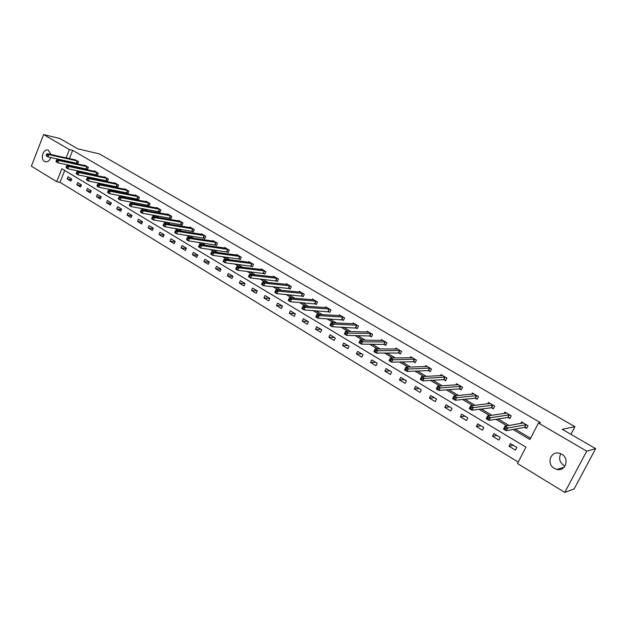 <?xml version="1.0" encoding="UTF-8"?>
<svg xmlns="http://www.w3.org/2000/svg" width="627" height="627" viewBox="0 0 627 627"><rect width="100%" height="100%" fill="white"/><g stroke="black" fill="none" stroke-linecap="round" stroke-linejoin="round"><path stroke-width="0.94" d="M50.771 157.502C49.564 160.818 47.699 162.221 45.183 161.711L44.541 161.413C39.885 158.96 43.42 148.16 48.24 150.143L51.061 154.54M565.029 466.065L563.861 465.477C559.543 462.217 558.532 458.306 560.828 453.736M561.737 454.207C569.794 458.494 565.617 471.708 556.941 469.443L554.268 468.385C546.227 464.019 550.522 450.829 559.237 453.211L561.737 454.207M43.624 134.578L59.91 138.504L77.764 148.842L99.411 153.921L574.928 426.689L562.247 429.299L595.65 448.642L574.167 488.903L564.77 492.422L517.487 463.502L525.951 447.176L61.846 168.734L56.728 181.689L31.35 166.171L43.624 134.578L69.401 149.602L66.133 157.879M64.722 170.458L60.027 182.324L518.216 462.107M60.027 182.324L56.728 181.689M570.915 434.315L574.928 426.689M516.844 447.443L510.409 443.563L509.022 446.252L515.449 450.147L516.844 447.443M500.205 437.411L493.888 433.594L492.524 436.267L498.833 440.091L500.205 437.411M483.864 427.551L477.656 423.805L476.316 426.462L482.516 430.216L483.864 427.551M467.813 417.872L461.715 414.196L460.39 416.83L466.48 420.513L467.813 417.872M452.043 408.365L446.056 404.752L444.755 407.37L450.735 410.991L452.043 408.365M436.557 399.023L430.671 395.472L429.385 398.074L435.263 401.625L436.557 399.023M421.328 389.837L415.544 386.35L414.282 388.936L420.059 392.431L421.328 389.837M406.374 380.816L400.684 377.391L399.438 379.954L405.12 383.387L406.374 380.816M391.663 371.952L386.075 368.574L384.853 371.129L390.433 374.507L391.663 371.952M377.211 363.229L371.717 359.914L370.51 362.445L375.996 365.768L377.211 363.229M362.994 354.655L357.594 351.402L356.402 353.918L361.803 357.178L362.994 354.655M349.02 346.229L343.706 343.024L342.53 345.524L347.836 348.737L349.02 346.229M335.273 337.937L330.045 334.787L328.885 337.271L334.105 340.43L335.273 337.937M321.745 329.778L316.604 326.683L315.467 329.151L320.601 332.255L321.745 329.778M308.445 321.761L303.382 318.704L302.261 321.157L307.316 324.214L308.445 321.761M295.356 313.868L290.379 310.859L289.266 313.296L294.243 316.306L295.356 313.868M282.479 306.094L277.573 303.139L276.483 305.561L281.374 308.523L282.479 306.094M269.798 298.452L264.978 295.544L263.904 297.95L268.717 300.866L269.798 298.452M257.321 290.928L252.579 288.067L251.513 290.458L256.255 293.326L257.321 290.928M245.039 283.522L240.368 280.7L239.318 283.075L243.989 285.904L245.039 283.522M232.946 276.225L228.346 273.45L227.311 275.817L231.912 278.592L232.946 276.225M221.041 269.046L216.511 266.318L215.492 268.662L220.014 271.397L221.041 269.046M209.316 261.976L204.857 259.288L203.853 261.616L208.305 264.312L209.316 261.976M197.771 255.009L193.375 252.36L192.379 254.68L196.776 257.336L197.771 255.009M186.399 248.151L182.065 245.541L181.085 247.845L185.412 250.463L186.399 248.151M175.192 241.395L170.928 238.824L169.956 241.113L174.22 243.691L175.192 241.395M164.156 234.741L159.948 232.202L158.992 234.482L163.192 237.022L164.156 234.741M153.278 228.181L149.132 225.681L148.191 227.946L152.33 230.446L153.278 228.181M142.556 221.715L138.473 219.254L137.548 221.503L141.624 223.964L142.556 221.715M131.991 215.343L127.971 212.914L127.054 215.155L131.067 217.585L131.991 215.343M121.583 209.065L117.617 206.675L116.708 208.893L120.666 211.291L121.583 209.065M111.316 202.874L107.413 200.515L106.512 202.725L110.415 205.092L111.316 202.874M101.198 196.768L97.35 194.448L96.464 196.643L100.312 198.971L101.198 196.768M91.228 190.757L87.427 188.461L86.55 190.647L90.343 192.944L91.228 190.757M81.392 184.824L77.646 182.567L76.776 184.738L80.522 187.003L81.392 184.824M71.69 178.977L67.998 176.743L67.136 178.907L70.827 181.14L71.69 178.977M513.027 429.479L529.917 439.519L538.468 423.029L540.49 422.669L72.669 150.355L69.409 158.6M68.335 161.327L68.084 161.954M71.454 165.7L73.43 166.876M81.416 171.61L83.556 172.887M91.526 177.613L93.831 178.985M101.778 183.695L104.262 185.177M112.178 189.871L114.843 191.454M122.735 196.141L125.58 197.834M133.449 202.497L136.49 204.308M144.32 208.956L147.557 210.876M155.363 215.508L158.796 217.545M166.57 222.162L170.207 224.325M177.943 228.918L181.799 231.198M189.503 235.776L193.571 238.189M201.236 242.743L205.531 245.29M213.149 249.812L217.679 252.501M225.258 256.999L230.023 259.829M237.555 264.304L242.563 267.274M250.055 271.726L255.314 274.845M262.752 279.258L268.278 282.542M275.661 286.923L281.452 290.364M288.781 294.714L294.847 298.311M302.12 302.629L308.468 306.399M315.679 310.678L322.325 314.621M329.465 318.869L336.417 322.991M343.494 327.192L350.752 331.503M357.758 335.657L365.337 340.163M372.273 344.278L380.181 348.973M387.039 353.04L395.292 357.939M402.064 361.959L410.669 367.069M417.355 371.035L426.329 376.365M432.92 380.283L442.278 385.832M448.775 389.688L458.517 395.472M464.913 399.274L475.054 405.293M481.348 409.031L491.905 415.293M498.089 418.969L509.077 425.49M515.151 429.095L530.575 438.249M524.893 427.426L526.649 428.46L528.059 425.733L521.554 421.908L520.739 423.484M508.129 417.535L509.853 418.554L511.24 415.85L504.853 412.096L504.1 413.561M491.662 407.832L493.363 408.828L494.719 406.139L488.449 402.456L487.759 403.819M475.493 398.294L477.163 399.281L478.503 396.609L472.343 392.988L471.7 394.265M459.615 388.936L461.245 389.9L462.569 387.243L456.511 383.693L455.923 384.884M444.01 379.735L445.617 380.683L446.918 378.05L440.969 374.554L440.413 375.683M428.672 370.69L430.255 371.623L431.533 369.013L425.694 365.572L425.169 366.638M413.608 361.81L415.16 362.719L416.422 360.125L410.677 356.755L410.191 357.758M398.796 353.079L400.324 353.973L401.562 351.394L395.919 348.079L395.457 349.035M384.241 344.489L385.738 345.375L386.961 342.812L381.412 339.552L380.981 340.461M369.922 336.056L371.396 336.926L372.603 334.379L367.148 331.174L366.74 332.036M355.846 327.756L357.296 328.611L358.487 326.079L353.119 322.929L352.735 323.751M342.005 319.59L343.431 320.436L344.607 317.92L339.325 314.825L338.956 315.608M328.391 311.564L329.794 312.395L330.946 309.895L325.758 306.846L325.405 307.606M314.997 303.672L316.376 304.479L317.513 302.002L312.411 299.001L312.074 299.73M301.822 295.897L303.178 296.696L304.299 294.235L299.275 291.281L298.954 291.978M288.851 288.255L290.191 289.039L291.296 286.594L286.351 283.686L286.045 284.36M276.092 280.731L277.408 281.507L278.498 279.078L273.631 276.217L273.341 276.86M263.536 273.325L264.829 274.085L265.903 271.671L261.114 268.858L260.84 269.477M251.168 266.036L252.446 266.788L253.504 264.39L248.786 261.616L248.527 262.211M238.997 258.857L240.251 259.602L241.301 257.211L236.653 254.484L236.403 255.064M227.013 251.795L228.252 252.524L229.286 250.149L224.709 247.469L224.466 248.018M215.218 244.836L216.433 245.557L217.451 243.198L212.945 240.549L212.718 241.089M203.595 237.986L204.786 238.691L205.797 236.348L201.361 233.746L201.142 234.263M192.144 231.238L193.328 231.927L194.315 229.607L189.95 227.037L189.738 227.538M180.866 224.584L182.034 225.273L183.013 222.961L178.711 220.43L178.499 220.916M169.76 218.039L170.905 218.713L171.876 216.417L167.636 213.925L167.433 214.395M158.811 211.581L159.94 212.247L160.896 209.967L156.719 207.513L156.531 207.968M148.027 205.225L149.14 205.883L150.088 203.61L145.966 201.189L145.785 201.635M137.399 198.955L138.496 199.605L139.429 197.348L135.369 194.966L135.189 195.397M126.92 192.779L128.002 193.422L128.927 191.172L124.922 188.821L124.749 189.244M116.598 186.689L117.664 187.324L118.574 185.09L114.631 182.77L114.459 183.178M106.418 180.694L107.468 181.313L108.361 179.095L104.482 176.806L104.317 177.206M96.378 174.776L97.412 175.388L98.306 173.177L94.473 170.928L94.316 171.312M86.487 168.937L87.506 169.541L88.383 167.346L84.606 165.128L84.457 165.504M76.729 163.185L77.732 163.78L78.602 161.601L74.731 159.775M595.65 448.642L586.723 451.158L564.77 492.422M72.669 150.355L69.401 149.602M538.468 423.029L586.723 451.158M68.178 165.003L70.161 166.179M78.156 170.928L80.303 172.206M88.274 176.947L90.594 178.327M98.549 183.053L101.033 184.534M108.965 189.252L111.63 190.835M119.538 195.538L122.39 197.231M130.275 201.918L133.316 203.728M141.161 208.391L144.406 210.319M152.22 214.967L155.661 217.013M163.451 221.644L167.095 223.808M174.855 228.416L178.711 230.712M186.431 235.305L190.506 237.727M198.187 242.296L202.49 244.851M210.131 249.397L214.661 252.093M222.264 256.608L227.037 259.445M234.592 263.936L239.608 266.922M247.116 271.381L252.391 274.516M259.844 278.952L265.378 282.244M272.784 286.649L278.592 290.097M285.936 294.463L292.017 298.084M299.314 302.418L305.678 306.203M312.904 310.498L319.566 314.464M326.738 318.72L333.705 322.866M340.798 327.082L348.079 331.409M355.109 335.586L362.712 340.108M369.664 344.239L377.595 348.965M384.476 353.048L392.753 357.97M399.548 362.006L408.185 367.148M414.886 371.129L423.891 376.482M430.506 380.417L439.895 385.997M446.416 389.876L456.19 395.684M462.608 399.501L472.789 405.551M479.106 409.313L489.703 415.607M495.91 419.298L506.937 425.858M65.051 160.614L64.808 161.241M513.309 445.311L509.022 446.252M496.929 435.436L492.524 436.267M480.846 425.733L476.316 426.462M465.038 416.195L460.39 416.83M449.504 406.829L444.755 407.37M434.245 397.628L429.385 398.074M419.244 388.583L414.282 388.936M404.501 379.688L399.438 379.954M390.002 370.941L384.853 371.129M375.745 362.343L370.51 362.445M361.724 353.894L356.402 353.918M347.93 345.571L342.53 345.524M334.371 337.397L328.885 337.271M321.024 329.347L315.467 329.151M307.888 321.424L302.261 321.157M294.964 313.633L289.266 313.296M282.252 305.96L276.483 305.561M269.728 298.413L263.904 297.95M257.305 290.967L251.513 290.458M244.992 283.631L239.318 283.075M232.876 276.405L227.311 275.817M220.939 269.281L215.492 268.662M209.191 262.266L203.853 261.616M197.623 255.354L192.379 254.68M186.227 248.543L181.085 247.845M175.004 241.834L169.956 241.113M163.953 235.219L158.992 234.482M153.059 228.698L148.191 227.946M142.321 222.272L137.548 221.503M131.748 215.939L127.054 215.155M121.325 209.692L116.708 208.893M111.05 203.532L106.512 202.725M100.923 197.458L96.464 196.643M90.939 191.47L86.55 190.647M81.095 185.568L76.776 184.738M71.384 179.745L67.136 178.907M522.667 423.154L522.902 422.7M526.962 427.865L524.533 427.379L506.279 430.71L503.481 429.04L504.931 426.203L523.302 422.935M504.743 427.661L504.931 426.203L507.729 427.873L506.279 430.71L505.284 429.464L505.864 428.327L504.743 427.661L504.163 428.797L505.284 429.464M526.296 424.698L505.864 428.327M503.481 429.04L504.163 428.797M510.151 417.982L507.768 417.488L488.95 420.364L486.207 418.726L487.634 415.905L506.569 413.107M487.422 417.331L487.634 415.905L490.385 417.543L488.95 420.364L487.947 419.118L488.519 417.99L487.422 417.331L486.85 418.46L487.947 419.118M509.508 414.831L488.519 417.99M486.207 418.726L486.85 418.46M493.637 408.271L491.302 407.777L471.951 410.207L469.255 408.6L470.665 405.802L490.134 403.451M470.422 407.197L470.665 405.802L473.361 407.409L471.951 410.207L470.94 408.961L471.504 407.84L470.422 407.197L469.866 408.318L470.94 408.961M493.026 405.144L471.504 407.84M469.255 408.6L469.866 408.318M477.429 398.741L475.125 398.239L455.273 400.245L452.623 398.662L454.011 395.888L473.996 393.96M453.744 397.252L454.011 395.888L456.652 397.463L455.273 400.245L454.254 398.999L454.81 397.886L453.744 397.252L453.196 398.364L454.254 398.999M476.833 395.629L454.81 397.886M452.623 398.662L453.196 398.364M461.503 389.375L459.238 388.873L438.9 390.456L436.298 388.912L437.662 386.154L458.141 384.649M437.38 387.494L437.662 386.154L440.256 387.698L438.9 390.456L437.873 389.218L438.414 388.113L437.38 387.494L436.831 388.591L437.873 389.218M460.931 386.287L438.414 388.113M436.298 388.912L436.831 388.591M445.86 380.174L443.634 379.672L422.825 380.855L420.27 379.335L421.61 376.6L442.568 375.495M421.305 377.909L421.61 376.6L424.166 378.112L422.825 380.855L421.791 379.617L422.324 378.52L421.305 377.909L420.772 379.006L421.791 379.617M445.303 377.101L422.324 378.52M420.27 379.335L420.772 379.006M430.49 371.137L428.296 370.628L407.041 371.427L404.533 369.93L405.849 367.21L427.206 366.466M405.528 368.496L405.849 367.21L408.357 368.707L407.041 371.427L405.998 370.189L406.531 369.099L405.528 368.496L404.995 369.585L405.998 370.189M429.957 368.08L406.531 369.099M404.533 369.93L404.995 369.585M412.19 357.719L390.378 358.001L392.839 359.467L391.538 362.171L389.085 360.697L390.378 358.001L389.508 360.345L390.496 360.933L391.013 359.851L390.025 359.263M414.87 359.216L391.013 359.851M415.387 362.249L413.224 361.74L391.538 362.171L390.496 360.933M389.085 360.697L389.508 360.345M400.543 353.518L398.411 353.001L376.318 353.072L373.904 351.629L375.181 348.949L397.44 348.973M374.813 350.187L375.181 348.949L377.595 350.391L376.318 353.072L375.267 351.833L375.777 350.759L374.813 350.187L374.295 351.261L375.267 351.833M400.042 350.501L375.777 350.759M373.904 351.629L374.295 351.261M385.95 344.928L383.849 344.419L361.364 344.137L358.989 342.726L360.243 340.061L382.901 340.43M359.859 341.268L360.243 340.061L362.618 341.472L361.364 344.137L360.306 342.906L360.807 341.84L359.859 341.268L359.357 342.334L360.306 342.906M385.464 341.934L360.807 341.84M358.989 342.726L359.357 342.334M371.607 336.487L369.538 335.978L346.668 335.359L344.341 333.972L345.579 331.322L368.613 332.036M345.171 332.514L345.579 331.322L347.907 332.718L346.668 335.359L345.61 334.128L346.104 333.07L345.171 332.514L344.678 333.572L345.61 334.128M371.129 333.509L346.104 333.07M344.341 333.972L344.678 333.572M357.5 328.187L332.232 326.738L329.943 325.366L331.158 322.74L354.568 323.775M330.735 323.908L331.158 322.74L333.454 324.112L332.232 326.738L331.166 325.507L331.652 324.457L330.735 323.908L330.249 324.958L331.166 325.507M357.037 325.233L333.454 324.112L331.652 324.457M329.943 325.366L330.249 324.958M343.627 320.021L318.046 318.257L315.789 316.917L316.988 314.307L340.743 315.655M316.549 315.452L316.988 314.307L319.245 315.647L318.046 318.257L316.972 317.035L317.45 315.984L316.549 315.452L316.071 316.494L316.972 317.035M343.173 317.082L319.245 315.647L317.45 315.984M315.789 316.917L316.071 316.494M329.982 311.995L304.095 309.926L301.885 308.602L303.06 306.015L327.153 307.669M302.606 307.136L303.06 306.015L305.278 307.332L304.095 309.926L303.021 308.703L303.492 307.661L302.606 307.136L302.136 308.17L303.021 308.703M329.543 309.072L305.278 307.332L303.492 307.661M301.885 308.602L302.136 308.17M316.557 304.095L290.379 301.736L288.208 300.435L289.368 297.864L313.782 299.808M288.898 298.961L289.368 297.864L291.547 299.157L290.379 301.736L289.306 300.513L289.768 299.479L288.898 298.961L288.436 299.996L289.306 300.513M316.133 301.195L291.547 299.157L289.768 299.479M288.208 300.435L288.436 299.996M302.943 293.436L278.051 291.124L275.911 289.846L300.623 292.08M303.35 296.32L276.899 293.679L274.759 292.401L274.963 291.947L275.817 292.464L276.28 291.437L275.418 290.928L274.963 291.947M276.28 291.437L278.051 291.124L276.899 293.679L275.817 292.464M275.911 289.846L275.418 290.928M289.956 285.81L264.774 283.224L262.674 281.97L287.683 284.47M290.356 288.671L263.646 285.763L261.537 284.501L261.718 284.039L262.556 284.54L263.011 283.529L262.164 283.02L261.718 284.039M263.011 283.529L264.774 283.224L263.646 285.763L262.556 284.54M262.674 281.97L262.164 283.02M277.181 278.302L251.725 275.449L249.648 274.211L274.94 276.985M277.565 281.147L250.604 277.973L248.535 276.734L248.684 276.264L249.515 276.758L249.961 275.747L249.131 275.253L248.684 276.264M249.961 275.747L251.725 275.449L250.604 277.973L249.515 276.758M249.648 274.211L249.131 275.253M264.61 270.911L238.879 267.8L236.841 266.585L262.399 269.618M264.986 273.74L237.774 270.308L235.744 269.093L235.87 268.607L236.685 269.101L237.124 268.097L236.308 267.604L235.87 268.607M237.124 268.097L238.879 267.8L237.774 270.308L236.685 269.101M236.841 266.585L236.308 267.604M252.234 263.638L226.245 260.283L224.239 259.084L250.055 262.36M252.595 266.444L225.164 262.768L223.157 261.577L223.267 261.083L224.066 261.561L224.497 260.566L223.698 260.087L223.267 261.083M224.497 260.566L226.245 260.283L225.164 262.768L224.066 261.561M224.239 259.084L223.698 260.087M240.047 256.474L213.815 252.877L211.84 251.701L237.907 255.22M240.4 259.264L212.749 255.354L210.774 254.178L210.86 253.676L211.652 254.147L212.075 253.159L211.291 252.689L210.86 253.676M212.075 253.159L213.815 252.877L212.749 255.354L211.652 254.147M211.84 251.701L211.291 252.689M228.048 249.428L201.588 245.596L199.645 244.444L225.939 248.19M228.393 252.195L200.53 248.057L198.587 246.897L198.649 246.387L199.433 246.85L199.848 245.87L199.072 245.408L198.649 246.387M199.848 245.87L201.588 245.596L200.53 248.057L199.433 246.85M199.645 244.444L199.072 245.408M216.229 242.484L189.55 238.432L187.638 237.296L214.16 241.262M216.566 245.235L188.508 240.87L186.595 239.733L186.642 239.216L187.402 239.671L187.818 238.699L187.058 238.236L186.642 239.216M187.818 238.699L189.55 238.432L188.508 240.87L187.402 239.671M187.638 237.296L187.058 238.236M204.598 235.642L177.7 231.379L175.819 230.258L202.552 234.443M204.919 238.378L176.673 233.8L174.792 232.68L174.815 232.155L175.568 232.609L175.983 231.637L175.231 231.183L174.815 232.155M175.983 231.637L177.7 231.379L176.673 233.8L175.568 232.609M175.819 230.258L175.231 231.183M193.14 228.91L166.037 224.435L164.188 223.33L191.125 227.726M193.453 231.629L165.019 226.841L163.169 225.736L163.177 225.211L163.913 225.649L164.321 224.685L163.584 224.247L163.177 225.211M164.321 224.685L166.037 224.435L165.019 226.841L163.913 225.649M164.188 223.33L163.584 224.247M181.846 222.279L154.555 217.593L152.729 216.511L179.863 221.112M182.159 224.975L153.552 219.991L151.734 218.901L151.718 218.368L152.447 218.799L152.847 217.843L152.118 217.404L151.718 218.368M152.847 217.843L154.555 217.593L153.552 219.991L152.447 218.799M152.729 216.511L152.118 217.404M170.724 215.743L143.246 210.86L141.451 209.794L168.773 214.591M171.03 218.423L142.258 213.243L140.464 212.169L140.432 211.628L141.153 212.059L141.545 211.103L140.832 210.68L140.432 211.628M141.545 211.103L143.246 210.86L142.258 213.243L141.153 212.059M141.451 209.794L140.832 210.68M159.767 209.3L132.109 204.237L130.345 203.179L157.847 208.172M160.057 211.965L131.137 206.596L129.374 205.546L129.319 204.998L130.032 205.421L130.416 204.473L129.711 204.049L129.319 204.998M130.416 204.473L132.109 204.237L131.137 206.596L130.032 205.421M130.345 203.179L129.711 204.049M148.975 202.96L121.144 197.709L119.404 196.666L147.079 201.839M149.257 205.601L120.188 200.06L118.448 199.018L118.378 198.461L119.075 198.877L119.459 197.936L118.762 197.521L118.378 198.461M119.459 197.936L121.144 197.709L120.188 200.06L119.075 198.877M119.404 196.666L118.762 197.521M138.332 196.706L110.344 191.274L108.628 190.255L136.459 195.608M138.606 199.331L109.396 193.61L107.679 192.591L107.601 192.027L108.283 192.434L108.667 191.501L107.977 191.094L107.601 192.027M108.667 191.501L110.344 191.274L109.396 193.61L108.283 192.434M108.628 190.255L107.977 191.094M127.845 190.537L99.709 184.941L98.016 183.93L126.003 189.456M128.112 193.155L98.768 187.261L97.075 186.25L96.981 185.686L97.655 186.086L98.031 185.161L97.357 184.753L96.981 185.686M98.031 185.161L99.709 184.941L98.768 187.261L97.655 186.086M98.016 183.93L97.357 184.753M117.508 184.463L89.222 178.695L87.561 177.707L115.689 183.397M117.766 187.058L88.297 181.007L86.636 180.012L86.518 179.44L87.184 179.839L87.553 178.914L86.887 178.515L86.518 179.44M87.553 178.914L89.222 178.695L88.297 181.007L87.184 179.839M87.561 177.707L86.887 178.515M107.311 178.476L78.892 172.55L77.254 171.571L105.524 177.425M107.57 181.054L77.975 174.839L76.337 173.859L76.212 173.287L76.87 173.679L77.231 172.762L76.58 172.37L76.212 173.287M77.231 172.762L78.892 172.55L77.975 174.839L76.87 173.679M77.254 171.571L76.58 172.37M97.263 172.574L68.711 166.492L67.097 165.528L95.5 171.532M97.514 175.137L67.81 168.765L66.196 167.801L66.054 167.221L66.697 167.605L67.065 166.696L66.415 166.312L66.054 167.221M67.065 166.696L68.711 166.492L67.81 168.765L66.697 167.605M67.097 165.528L66.415 166.312M87.365 166.751L58.687 160.52L57.088 159.564L85.625 165.724M87.6 169.298L57.794 162.785L56.203 161.829L56.046 161.241L56.681 161.625L57.033 160.716L56.399 160.34L56.046 161.241M57.033 160.716L58.687 160.52L57.794 162.785L56.681 161.625M57.088 159.564L56.399 160.34M77.591 161.006L48.796 154.626L47.229 153.693L75.875 160.003M77.826 163.537L47.918 156.883L46.343 155.943L46.179 155.355L46.806 155.731L47.158 154.822L46.531 154.454L46.179 155.355M47.158 154.822L48.796 154.626L47.918 156.883L46.806 155.731M47.229 153.693L46.531 154.454M526.171 424.675L524.768 427.395M525.943 424.651L524.533 427.379M509.383 414.808L508.003 417.511M509.148 414.784L507.768 417.488M492.9 405.12L491.537 407.801M492.657 405.089L491.302 407.777M476.708 395.598L475.368 398.27M476.465 395.574L475.125 398.239M460.806 386.256L459.481 388.905M460.555 386.224L459.238 388.873M445.178 377.07L443.877 379.703M444.927 377.039L443.634 379.672M429.824 368.049L428.547 370.659M429.573 368.01L428.296 370.628M414.737 359.185L413.475 361.779M414.486 359.146L413.224 361.74M399.908 350.469L398.67 353.04M399.65 350.43L398.411 353.001M385.331 341.903L384.108 344.458M385.072 341.856L383.849 344.419M370.996 333.478L369.797 336.017M370.737 333.431L369.538 335.978M356.904 325.194L355.721 327.717M356.645 325.147L355.454 327.678M343.047 317.05L341.88 319.558M342.781 317.003L341.613 319.511M329.41 309.04L328.258 311.533M329.151 308.986L327.992 311.478M316 301.156L314.864 303.633M315.734 301.101L314.597 303.578M302.81 293.405L301.689 295.866M302.543 293.35L301.422 295.811M289.823 285.771L288.726 288.216M289.556 285.716L288.451 288.161M277.048 278.263L275.958 280.692M276.781 278.208L275.692 280.637M264.476 270.872L263.403 273.286M264.202 270.817L263.128 273.231M252.101 263.599L251.035 265.997M251.827 263.536L250.761 265.934M239.914 256.435L238.863 258.826M239.639 256.372L238.589 258.763M227.915 249.389L226.88 251.756M227.64 249.327L226.606 251.693M216.103 242.445L215.085 244.796M215.821 242.375L214.802 244.734M204.465 235.603L203.462 237.947M204.183 235.54L203.179 237.876M193.006 228.871L192.011 231.198M192.724 228.8L191.729 231.128M181.712 222.24L180.733 224.544M181.43 222.17L180.451 224.482M170.591 215.704L169.627 218M170.309 215.633L169.345 217.93M159.634 209.261L158.678 211.542M159.352 209.191L158.396 211.471M148.842 202.913L147.894 205.186M148.552 202.842L147.611 205.115M138.199 196.659L137.266 198.916M137.916 196.588L136.984 198.845M127.712 190.498L126.787 192.74M127.422 190.42L126.505 192.669M117.374 184.424L116.465 186.65M117.084 184.346L116.175 186.58M107.186 178.436L106.284 180.647M106.896 178.358L105.994 180.576M97.138 172.527L96.252 174.729M96.848 172.449L95.962 174.651M87.231 166.704L86.354 168.898M86.941 166.625L86.064 168.82M77.458 160.967L76.596 163.145M77.168 160.888L76.306 163.067M45.183 161.711L45.904 161.868M556.941 469.443L564.151 467.225"/></g></svg>
